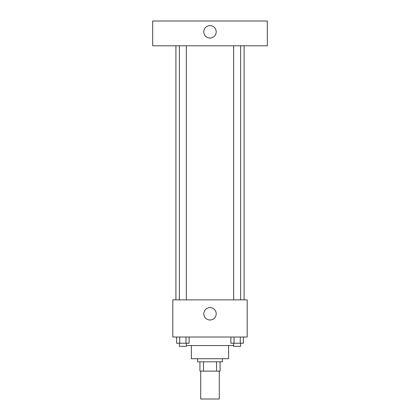 <?xml version="1.0" encoding="UTF-8"?>
<svg xmlns="http://www.w3.org/2000/svg" width="420" height="420" viewBox="0 0 420 420"><rect width="100%" height="100%" fill="white"/><g stroke="black" fill="none" stroke-linecap="round" stroke-linejoin="round"><path stroke-width="0.63" d="M200.708 371.117L200.708 399L219.292 399L219.292 371.117M216.521 361.82L216.521 371.117L199.93 371.117L199.93 361.82M216.521 371.117L220.07 371.117L220.07 361.82L220.07 371.117M222.395 358.722L222.395 361.82L197.605 361.82L197.605 358.722M203.48 361.82L203.48 371.117M228.59 345.555L228.59 358.722L191.41 358.722L191.41 345.555M233.657 345.555L186.344 345.555M247.18 337.034L172.82 337.034L172.82 299.854L247.18 299.854L247.18 337.034M216.195 313.793A6.195 6.195 0 0 1 206.903 319.163A6.195 6.195 0 0 1 206.903 308.427A6.195 6.195 0 0 1 216.195 313.793M244.083 45.785L244.083 299.854M233.657 299.854L233.657 45.785M186.344 45.785L186.344 299.854M267.32 45.785L152.68 45.785L152.68 21L267.32 21L267.32 45.785M210 25.646A6.195 6.195 0 0 1 215.366 34.944A6.195 6.195 0 0 1 204.635 34.944A6.195 6.195 0 0 1 210 25.646M243.401 337.034L243.401 343.229L230.879 343.229L230.879 337.034M240.272 337.034L240.272 343.229M234.014 337.034L234.014 343.229M240.623 343.229L240.623 346.327L233.657 346.327L233.657 343.229M189.121 337.034L189.121 343.229L176.6 343.229L176.6 337.034M185.987 337.034L185.987 343.229M179.728 337.034L179.728 343.229M186.344 343.229L186.344 346.327L179.377 346.327L179.377 343.229M175.917 45.785L175.917 299.854M240.623 299.854L240.623 45.785M179.377 45.785L179.377 299.854"/></g></svg>
